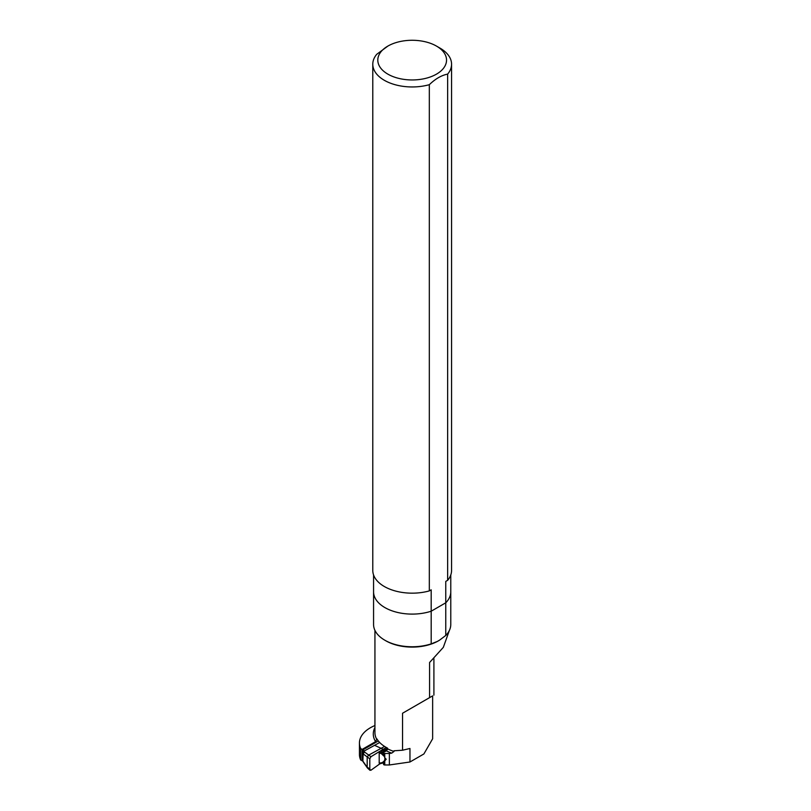 <?xml version="1.0" encoding="UTF-8"?>
<svg xmlns="http://www.w3.org/2000/svg" width="811" height="811" viewBox="0 0 811 811"><rect width="100%" height="100%" fill="white"/><g stroke="black" fill="none" stroke-linecap="round" stroke-linejoin="round"><path stroke-width="1.22" d="M439.613 640.122L445.766 635.459L445.766 602.796A38.604 22.292 0 0 0 450.774 591.817A38.604 22.292 180 0 1 445.766 602.796L431.188 611.21L431.188 643.873L437.342 641.44A37.235 21.502 0 0 0 439.613 640.122L437.342 641.44A37.235 21.502 0 0 1 385.843 640.802L384.88 640.244A38.604 22.292 0 0 0 431.188 643.873M431.188 611.21A38.604 22.292 180 0 1 373.567 591.817A38.604 22.292 0 0 0 431.188 611.21L445.766 602.796L445.766 581.406L447.642 580.331L447.642 74.115C441.498 75.301 435.395 78.819 429.323 84.689L429.323 590.905L431.188 589.83L431.188 611.21M373.567 574.958L373.567 624.48A38.604 22.292 0 0 0 384.88 640.244M445.766 635.459A38.604 22.292 0 0 0 450.774 624.48L450.774 574.958M409.96 761.995L409.96 748.482L402.54 750.226L402.54 713.244L432.638 695.868L432.638 738.791L423.879 753.966L409.96 761.995L389.371 764.966L384.759 764.966A1.237 0.72 0 0 1 383.512 764.246L383.512 762.421L386.198 759.218L384.759 757.788L383.512 752.76A1.237 0.72 0 0 0 384.759 753.48L384.759 757.788M362.507 760.688L360.713 760.059A37.235 21.502 0 0 1 359.435 754.473L359.435 742.988A37.235 21.502 0 0 0 360.713 748.573L360.713 760.059M383.512 752.76A1.237 0.72 0 0 1 383.887 752.253L386.381 750.834L387.567 748.137A37.235 21.502 180 0 1 376.892 738.872L375.594 741.649L362.152 749.405L362.152 760.89M362.152 749.405L360.713 748.573M374.935 725.531A37.235 21.502 0 0 0 359.435 742.988M387.567 748.817A37.235 21.502 0 0 0 394.034 751.452L391.733 753.135L389.371 753.48L389.371 764.966M389.371 753.48L384.759 753.48M394.034 751.452L394.034 750.773L402.54 750.226M402.54 713.244L432.638 695.868M449.345 630.502L443.333 647.34L429.587 662.506L429.587 697.632M387.871 74.146A34.366 19.839 0 0 0 436.47 74.146A34.366 19.839 0 0 0 436.47 46.085A34.366 19.839 0 0 0 397.218 42.253A34.366 19.839 0 0 0 387.871 46.085A34.366 19.839 0 0 0 387.871 74.146M387.871 46.085L376.709 54.317A39.394 22.738 0 0 0 372.786 64.221L372.786 570.427A39.394 22.738 0 0 0 429.323 590.905M372.786 64.221A39.394 22.738 0 0 0 429.323 84.689M447.642 74.115A39.394 22.738 0 0 0 451.565 64.221A39.394 22.738 0 0 0 440.028 48.133L436.47 46.085M447.642 580.331A39.394 22.738 0 0 0 451.565 570.427L451.565 64.221M362.922 752.152L362.922 749.84A2.271 1.318 180 0 1 363.744 750.844A2.271 1.318 180 0 1 363.551 751.371L379.69 742.511M362.922 749.84L378.321 740.95M387.567 748.239L383.573 750.489L379.893 751.27L370.941 756.724L369.806 758.822L369.806 769.649L370.941 770.237L379.893 763.81L383.512 762.796M387.364 749.678L383.573 751.868L379.193 752.831L379.193 763.181L382.356 762.614L386.148 759.167M386.289 747.458L379.893 751.27L379.893 752.334M384.657 749.922L374.712 745.39M383.583 752.527L381.494 753.733L379.193 752.831M381.494 753.733L383.755 755.994M384.941 757.971L384.718 759.988M370.941 756.724L363.957 751.604L362.781 753.632L369.806 758.822M362.943 761.296A1.652 0.953 -60 0 1 362.831 761.245A1.652 0.953 -60 0 1 362.487 760.485L362.487 753.46A1.652 0.953 -60 0 1 363.075 751.949L363.551 751.371M362.487 760.485L362.487 753.46M364.311 752.121L363.135 754.149L362.872 761.123L367.18 767.277L370.941 770.237M367.18 767.277L368.387 767.936L367.18 767.277L367.18 757.312L368.387 755.264L384.586 746.444M375.594 741.649A38.887 22.455 180 0 1 374.935 727.548M384.759 760.657L384.759 764.966M374.935 630.36L374.935 732.678A37.235 21.502 0 0 0 376.892 739.551M391.733 753.135A38.887 22.455 180 0 1 386.381 750.834M383.573 751.868L383.573 750.489M383.877 761.691L382.68 762.381M382.68 754.554L383.512 754.078M379.893 763.09L379.893 763.81M381.788 750.844L381.788 752.061M433.905 695.139L433.905 658.654M383.816 761.772L382.336 762.634M367.424 767.966L370.019 770.318M367.403 767.946L363.227 761.945"/></g></svg>
